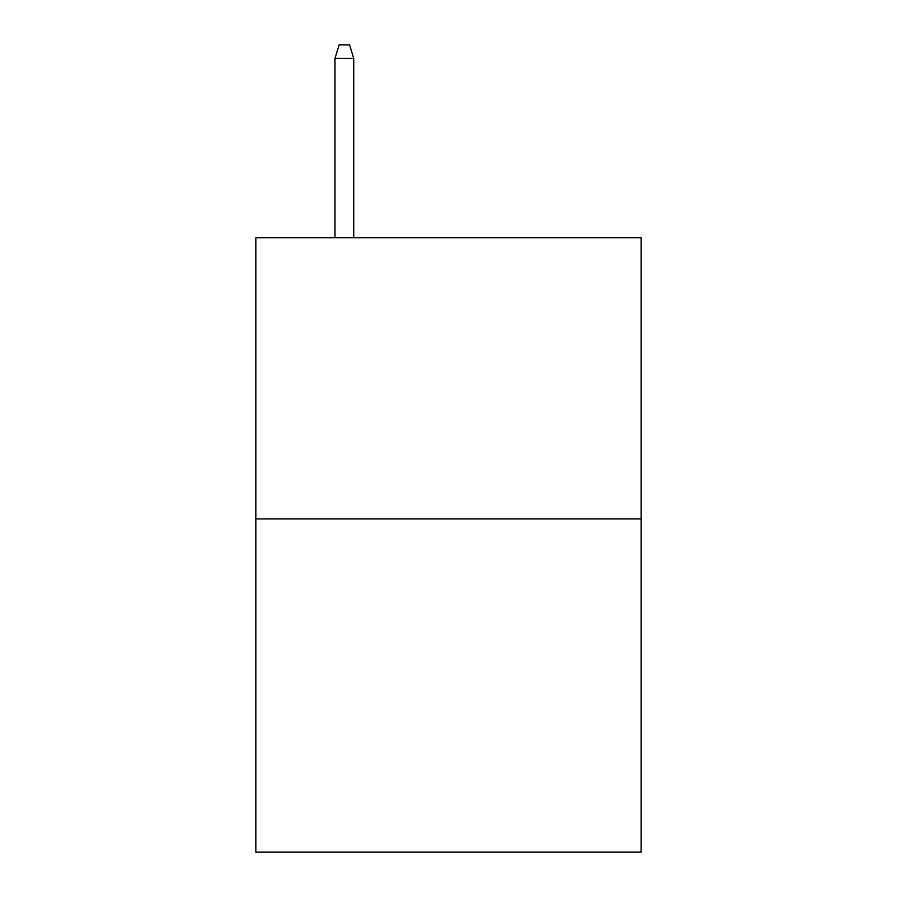 <?xml version="1.0" encoding="UTF-8"?>
<svg xmlns="http://www.w3.org/2000/svg" width="897" height="897" viewBox="0 0 897 897"><rect width="100%" height="100%" fill="white"/><g stroke="black" fill="none" stroke-linecap="round" stroke-linejoin="round"><path stroke-width="1.35" d="M641.164 518.903L641.164 237.716L255.836 237.716L255.836 852.15L641.164 852.15L641.164 518.903L255.836 518.903M353.732 237.716L353.732 58.383L334.985 58.383L334.985 237.716M334.985 58.383L339.156 44.85L349.561 44.85L353.732 58.383"/></g></svg>
